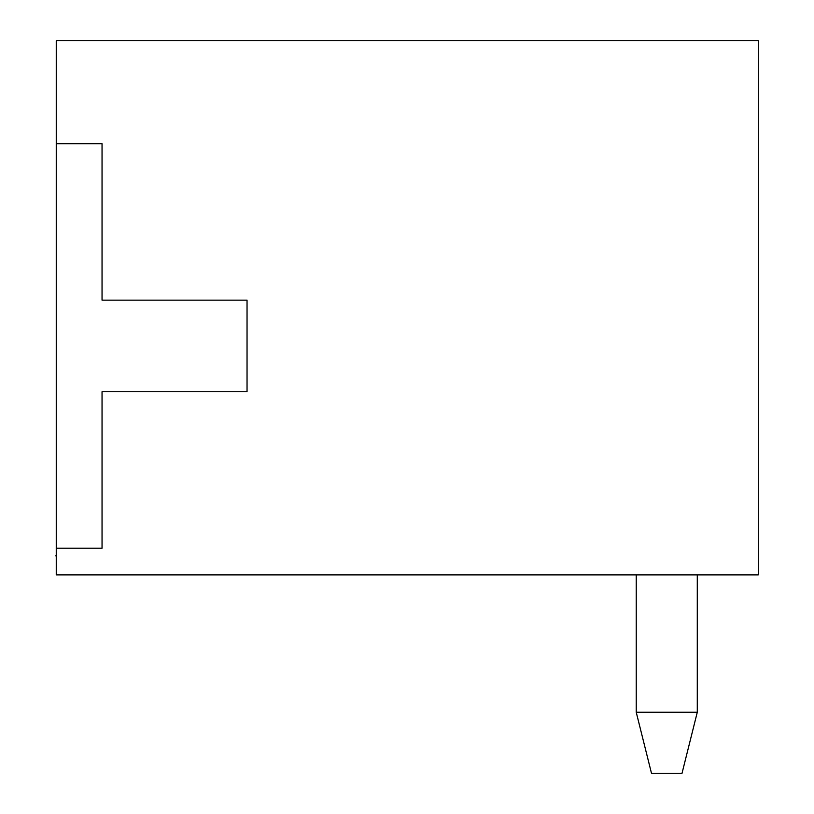 <?xml version="1.0" encoding="UTF-8"?>
<svg xmlns="http://www.w3.org/2000/svg" width="814" height="814" viewBox="0 0 814 814"><rect width="100%" height="100%" fill="white"/><g stroke="black" fill="none" stroke-linecap="round" stroke-linejoin="round"><path stroke-width="1.22" d="M56.258 143.722L56.258 40.7L758.333 40.7L758.333 574.888L56.258 574.888L56.258 143.722L102.045 143.722L102.045 300.163L247.039 300.163L247.039 391.738L102.045 391.738L102.045 548.178L56.258 548.178M636.233 712.25L697.283 712.25L682.02 773.3L651.495 773.3L636.233 712.25L636.233 574.888M697.283 712.25L697.283 574.888L697.283 712.25M56.258 555.82L55.667 555.82"/></g></svg>
